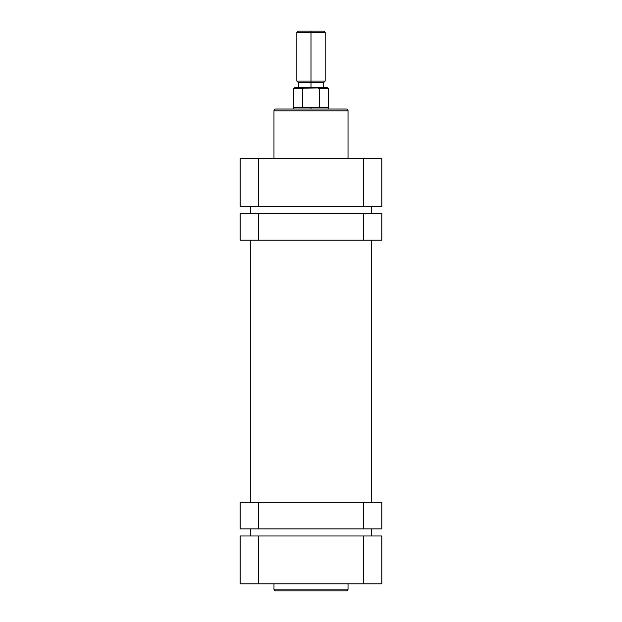 <?xml version="1.0" encoding="UTF-8"?>
<svg xmlns="http://www.w3.org/2000/svg" width="622" height="622" viewBox="0 0 622 622"><rect width="100%" height="100%" fill="white"/><g stroke="black" fill="none" stroke-linecap="round" stroke-linejoin="round"><path stroke-width="0.93" d="M275.748 590.9L346.252 590.9A1.773 1.773 0 0 0 348.025 589.127L273.975 589.127A1.773 1.773 0 0 0 275.748 590.9A1.773 1.773 0 0 1 273.975 589.127L348.025 589.127L348.025 583.817L348.025 589.127A1.773 1.773 0 0 1 346.252 590.9M273.975 583.817L273.975 589.127L273.975 583.817M381.861 535.985L240.139 535.985L240.139 583.817L240.139 535.985L258.387 535.985L258.387 583.817L363.613 583.817L363.613 535.985L258.387 535.985L258.387 583.817L381.861 583.817L381.861 535.985L381.861 583.817L363.613 583.817L363.613 535.985L381.861 535.985M275.919 590.9L346.081 590.9M240.139 583.817L258.387 583.817L240.139 583.817M250.767 206.481L250.767 213.564L250.767 206.481M250.767 240.139L250.767 502.327L250.767 240.139M250.767 528.894L250.767 535.985L250.767 528.894M371.233 535.985L371.233 528.894L371.233 535.985M371.233 502.327L371.233 240.139L371.233 502.327M371.233 213.564L371.233 206.481L371.233 213.564M346.252 109.044L275.748 109.044A1.773 1.773 0 0 0 273.975 110.817L348.025 110.817A1.773 1.773 0 0 0 346.252 109.044A1.773 1.773 0 0 1 348.025 110.817L273.975 110.817L273.975 158.649L273.975 110.817A1.773 1.773 0 0 1 275.748 109.044M348.025 158.649L348.025 110.817L348.025 158.649M346.081 109.044L275.919 109.044M240.139 206.481L381.861 206.481L381.861 158.649L240.139 158.649L240.139 206.481L240.139 158.649L258.387 158.649L258.387 206.481L363.613 206.481L363.613 158.649L258.387 158.649L258.387 206.481L240.139 206.481M381.861 158.649L381.861 206.481L363.613 206.481L363.613 158.649L381.861 158.649M311 32.515L311 31.1L298.241 31.1L323.759 31.1L311 31.1L311 32.515L296.826 32.515L311 32.515L311 81.054L296.826 81.054L311 81.054L311 32.515L325.174 32.515L311 32.515M311 82.477L311 81.054L325.174 81.054L311 81.054L311 82.477L298.241 82.477L311 82.477L311 87.788L311 82.477L323.759 82.477L311 82.477M302.541 107.272L293.724 107.272L302.541 107.272L302.541 88.674L293.724 88.674L302.541 88.674L304.539 87.788L317.461 87.788L319.366 88.394L319.459 107.272L328.276 107.272L302.541 107.272L311 107.272L311 107.715L311 107.272L319.459 107.272L319.459 88.674L328.276 88.674L319.459 88.674L317.461 87.788L327.39 87.788L302.844 88.184L302.541 107.272M294.61 87.788L304.539 87.788L294.61 87.788L293.724 88.674L293.724 107.272L293.289 107.715L311 107.715L293.289 107.715L293.289 109.044M311 109.044L311 107.715L311 109.044M327.39 87.788L328.276 88.674L328.276 107.272L328.711 107.715L311 107.715L328.711 107.715L328.711 109.044M306.257 87.788L304.111 87.788M317.889 87.788L315.743 87.788M318.052 87.819L318.627 87.935L318.052 87.819M302.844 88.184L303.373 87.935M258.387 213.564L240.139 213.564L240.139 240.139L258.387 240.139L240.139 240.139L240.139 213.564L363.613 213.564L258.387 213.564L258.387 240.139L258.387 213.564M381.861 213.564L363.613 213.564L363.613 240.139L258.387 240.139L381.861 240.139L363.613 240.139L363.613 213.564L381.861 213.564L381.861 240.139L381.861 213.564M240.139 528.894L381.861 528.894L381.861 502.327L363.613 502.327L381.861 502.327L381.861 528.894L258.387 528.894L258.387 502.327L363.613 502.327L363.613 528.894L363.613 502.327L240.139 502.327L258.387 502.327L258.387 528.894L240.139 528.894L240.139 502.327L240.139 528.894M298.241 82.477L296.826 81.054L296.826 32.515L298.241 31.1M298.599 82.477L298.599 87.788M323.759 31.1L325.174 32.515L325.174 81.054L323.759 82.477M323.401 82.477L323.401 87.788"/></g></svg>
